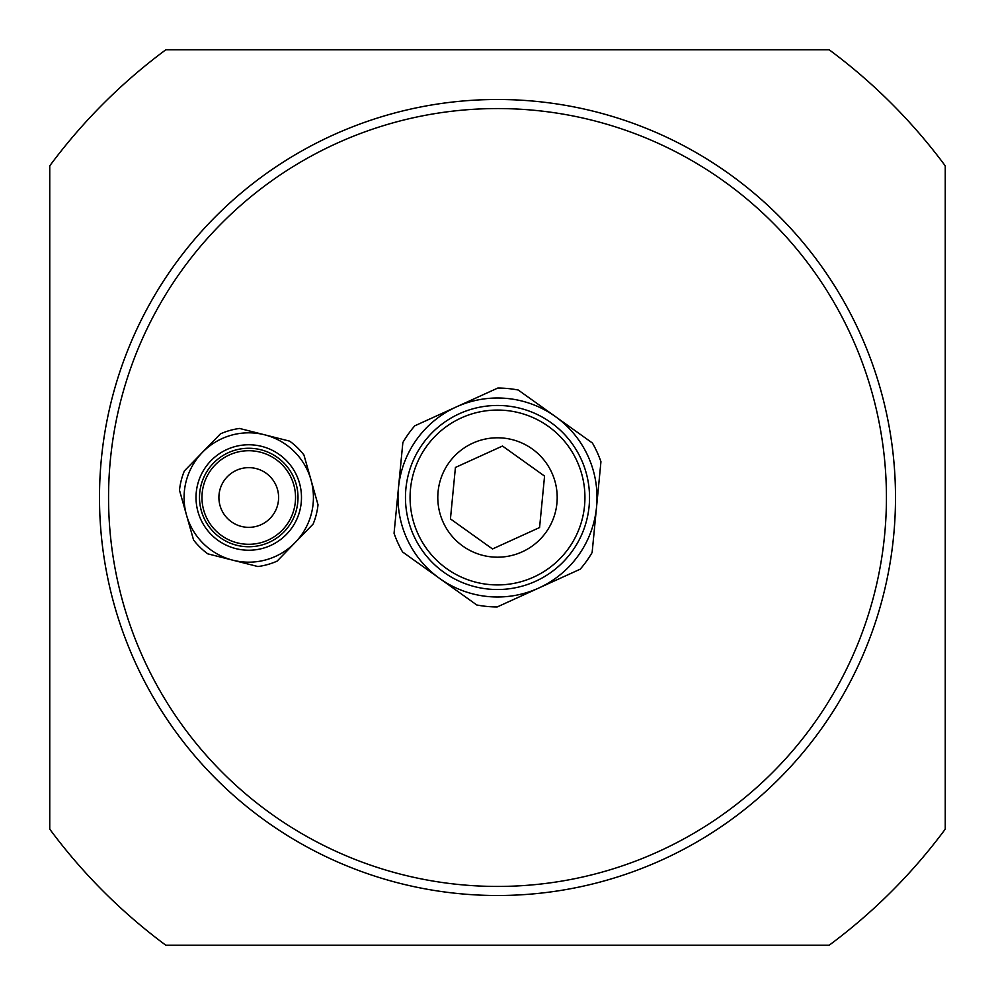 <?xml version="1.0" encoding="UTF-8"?>
<svg xmlns="http://www.w3.org/2000/svg" width="995" height="995" viewBox="0 0 995 995"><rect width="100%" height="100%" fill="white"/><g stroke="black" fill="none" stroke-linecap="round" stroke-linejoin="round"><path stroke-width="1.49" d="M256.076 468.558A29.85 29.85 0 0 1 270.142 518.32A29.85 29.85 0 0 1 220.032 505.622A29.85 29.85 0 0 1 256.076 468.558M179.486 490.224L186.513 515.099A64.675 64.675 0 0 1 202.395 452.402L184.374 470.933A69.65 69.65 0 0 0 179.486 490.224M207.806 553.842L232.867 560.197A64.675 64.675 0 0 1 186.513 515.099L193.552 539.974A69.65 69.65 0 0 0 207.806 553.842M277.083 561.13L295.105 542.598A64.675 64.675 0 0 1 232.867 560.197L257.929 566.541A69.65 69.65 0 0 0 277.083 561.13M295.105 542.598L313.126 524.067A69.65 69.65 0 0 0 318.014 504.776L310.987 479.901A64.675 64.675 0 0 1 295.105 542.598M310.987 479.901L303.948 455.026A69.65 69.65 0 0 0 289.694 441.158L264.633 434.803A64.675 64.675 0 0 1 310.987 479.901M264.633 434.803L239.571 428.459A69.65 69.65 0 0 0 220.417 433.87L202.395 452.402A64.675 64.675 0 0 1 264.633 434.803M236.661 545.248A49.252 49.252 0 0 0 296.149 484.105A49.252 49.252 0 0 0 213.452 463.16A49.252 49.252 0 0 0 236.661 545.248A49.252 49.252 0 0 0 296.149 484.105A49.252 49.252 0 0 0 213.452 463.16A49.252 49.252 0 0 0 236.661 545.248M235.803 548.618A52.735 52.735 0 0 0 299.495 483.147A52.735 52.735 0 0 0 210.952 460.722A52.735 52.735 0 0 0 235.803 548.618M455.424 467.451L502.487 446.034L544.563 476.095L539.576 527.549L492.513 548.966L450.437 518.905L455.424 467.451M532.201 448.919A59.7 59.7 0 0 1 522.213 551.839A59.7 59.7 0 0 1 438.074 491.741A59.7 59.7 0 0 1 532.201 448.919M402.863 442.514L398.46 487.898A99.5 99.5 0 0 1 456.307 406.93L414.791 425.81A109.45 109.45 0 0 0 402.863 442.514M402.565 551.964L439.666 578.468A99.5 99.5 0 0 1 398.46 487.898L394.057 533.283A109.45 109.45 0 0 0 402.565 551.964M497.189 606.95L538.693 588.07A99.5 99.5 0 0 1 439.666 578.468L476.767 604.972A109.45 109.45 0 0 0 497.189 606.95M538.693 588.07L580.209 569.19A109.45 109.45 0 0 0 592.137 552.486L596.54 507.102A99.5 99.5 0 0 1 538.693 588.07M596.54 507.102L600.943 461.717A109.45 109.45 0 0 0 592.435 443.036L555.334 416.532A99.5 99.5 0 0 1 596.54 507.102M555.334 416.532L518.233 390.028A109.45 109.45 0 0 0 497.811 388.05L456.307 406.93A99.5 99.5 0 0 1 555.334 416.532M444.006 572.386A92.037 92.037 0 0 0 589.102 506.38A92.037 92.037 0 0 0 459.392 413.721A92.037 92.037 0 0 0 444.006 572.386A92.037 92.037 0 0 0 589.102 506.38A92.037 92.037 0 0 0 459.392 413.721A92.037 92.037 0 0 0 444.006 572.386M829.146 49.75L165.854 49.75A557.2 557.2 0 0 0 49.75 165.854L49.75 829.146A557.2 557.2 0 0 0 165.854 945.25L829.146 945.25A557.2 557.2 0 0 0 945.25 829.146L945.25 165.854A557.2 557.2 0 0 0 829.146 49.75M886.433 497.5A388.933 388.933 0 0 1 303.027 834.332A388.933 388.933 0 0 1 303.027 160.668A388.933 388.933 0 0 1 886.433 497.5M895.5 497.5A398 398 0 0 0 298.5 152.82A398 398 0 0 0 298.5 842.18A398 398 0 0 0 895.5 497.5M237.258 542.86A46.79 46.79 0 0 0 293.774 484.776A46.79 46.79 0 0 0 215.218 464.876A46.79 46.79 0 0 0 237.258 542.86M446.68 568.642A87.436 87.436 0 0 0 584.525 505.945A87.436 87.436 0 0 0 461.294 417.912A87.436 87.436 0 0 0 446.68 568.642"/></g></svg>
